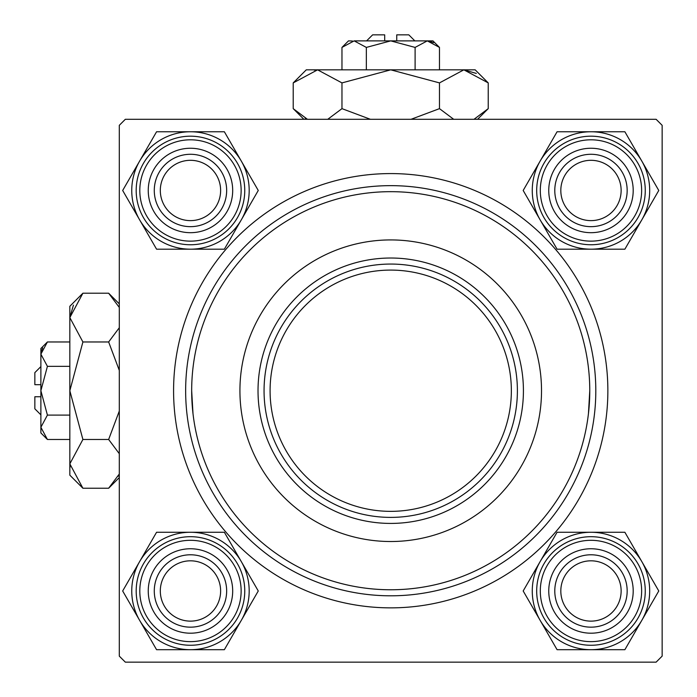 <?xml version="1.0" encoding="UTF-8"?>
<svg xmlns="http://www.w3.org/2000/svg" width="697" height="697" viewBox="0 0 697 697"><rect width="100%" height="100%" fill="white"/><g stroke="black" fill="none" stroke-linecap="round" stroke-linejoin="round"><path stroke-width="1.05" d="M173.579 390.721A217.142 217.142 0 0 1 390.721 173.579A217.142 217.142 0 0 1 607.862 390.721A217.142 217.142 0 0 1 390.721 607.862A217.142 217.142 0 0 1 173.579 390.721M656.121 119.292L125.329 119.292L119.292 125.329L119.292 656.121L125.329 662.15L656.121 662.15L662.15 656.121L662.15 125.329L656.121 119.292M192.999 413.635L191.675 390.721A199.046 199.046 0 0 0 390.721 589.767A199.046 199.046 0 0 0 589.767 390.721A199.046 199.046 0 0 0 390.721 191.675A199.046 199.046 0 0 0 191.675 390.721M588.442 413.635L589.767 390.721M560.815 590.978A30.163 30.163 0 0 0 590.978 621.132A30.163 30.163 0 0 0 621.132 590.978A30.163 30.163 0 0 0 590.978 560.815A30.163 30.163 0 0 0 560.815 590.978M627.169 590.978A36.192 36.192 0 0 1 590.978 627.169A36.192 36.192 0 0 1 554.786 590.978A36.192 36.192 0 0 1 590.978 554.786A36.192 36.192 0 0 1 627.169 590.978M160.31 590.978A30.163 30.163 0 0 0 190.473 621.132A30.163 30.163 0 0 0 220.627 590.978A30.163 30.163 0 0 0 190.473 560.815A30.163 30.163 0 0 0 160.31 590.978M226.656 590.978A36.192 36.192 0 0 1 190.473 627.169A36.192 36.192 0 0 1 154.281 590.978A36.192 36.192 0 0 1 190.473 554.786A36.192 36.192 0 0 1 226.656 590.978M621.132 190.473A30.163 30.163 0 0 0 590.978 160.31A30.163 30.163 0 0 0 560.815 190.473A30.163 30.163 0 0 0 590.978 220.627A30.163 30.163 0 0 0 621.132 190.473M554.786 190.473A36.192 36.192 0 0 1 590.978 154.281A36.192 36.192 0 0 1 627.169 190.473A36.192 36.192 0 0 1 590.978 226.656A36.192 36.192 0 0 1 554.786 190.473M220.627 190.473A30.163 30.163 0 0 0 190.473 160.31A30.163 30.163 0 0 0 160.31 190.473A30.163 30.163 0 0 0 190.473 220.627A30.163 30.163 0 0 0 220.627 190.473M154.281 190.473A36.192 36.192 0 0 1 190.473 154.281A36.192 36.192 0 0 1 226.656 190.473A36.192 36.192 0 0 1 190.473 226.656A36.192 36.192 0 0 1 154.281 190.473M590.978 649.691A58.714 58.714 0 0 1 540.131 620.33L557.077 649.691L624.878 649.691L658.77 590.978L624.878 532.264L557.077 532.264L523.177 590.978L540.131 620.33A58.714 58.714 0 0 1 590.978 532.264A58.714 58.714 0 0 1 641.824 620.33A58.714 58.714 0 0 1 590.978 649.691M569.867 627.544A42.221 42.221 0 0 1 554.411 569.867A42.221 42.221 0 0 1 612.088 554.411A42.221 42.221 0 0 1 627.544 612.088A42.221 42.221 0 0 1 569.867 627.544M609.073 559.63A36.192 36.192 0 0 0 559.63 572.882A36.192 36.192 0 0 0 572.882 622.316A36.192 36.192 0 0 0 622.316 609.073A36.192 36.192 0 0 0 609.073 559.63M618.117 543.965A54.288 54.288 0 0 1 637.99 618.117A54.288 54.288 0 0 1 563.829 637.99A54.288 54.288 0 0 1 543.965 563.829A54.288 54.288 0 0 1 618.117 543.965A54.288 54.288 0 0 0 543.965 563.829A54.288 54.288 0 0 0 563.829 637.99M139.618 561.616A58.714 58.714 0 0 1 190.473 532.264L156.572 532.264L122.672 590.978L156.572 649.691L224.364 649.691L258.265 590.978L224.364 532.264L190.473 532.264A58.714 58.714 0 0 1 241.319 620.33A58.714 58.714 0 0 1 139.618 620.33A58.714 58.714 0 0 1 139.618 561.616M169.354 554.411A42.221 42.221 0 0 1 227.03 569.867A42.221 42.221 0 0 1 211.583 627.544A42.221 42.221 0 0 1 153.906 612.088A42.221 42.221 0 0 1 169.354 554.411M208.56 622.316A36.192 36.192 0 0 0 221.812 572.882A36.192 36.192 0 0 0 172.377 559.63A36.192 36.192 0 0 0 159.125 609.073A36.192 36.192 0 0 0 208.56 622.316M217.612 637.99A54.288 54.288 0 0 1 143.46 618.117A54.288 54.288 0 0 1 163.325 543.965A54.288 54.288 0 0 1 237.485 563.829A54.288 54.288 0 0 1 217.612 637.99A54.288 54.288 0 0 0 237.485 563.829A54.288 54.288 0 0 0 163.325 543.965M641.824 219.825A58.714 58.714 0 0 1 590.978 249.186L624.878 249.186L658.77 190.473L624.878 131.759L557.077 131.759L523.177 190.473L557.077 249.186L590.978 249.186A58.714 58.714 0 0 1 540.131 161.112A58.714 58.714 0 0 1 641.824 161.112A58.714 58.714 0 0 1 641.824 219.825M612.088 227.03A42.221 42.221 0 0 1 554.411 211.583A42.221 42.221 0 0 1 569.867 153.906A42.221 42.221 0 0 1 627.544 169.354A42.221 42.221 0 0 1 612.088 227.03M572.882 159.125A36.192 36.192 0 0 0 559.63 208.56A36.192 36.192 0 0 0 609.073 221.812A36.192 36.192 0 0 0 622.316 172.377A36.192 36.192 0 0 0 572.882 159.125M563.829 143.46A54.288 54.288 0 0 1 637.99 163.325A54.288 54.288 0 0 1 618.117 237.485A54.288 54.288 0 0 1 543.965 217.612A54.288 54.288 0 0 1 563.829 143.46A54.288 54.288 0 0 0 543.965 217.612A54.288 54.288 0 0 0 618.117 237.485M190.473 131.759A58.714 58.714 0 0 1 241.319 161.112L224.364 131.759L156.572 131.759L122.672 190.473L156.572 249.186L224.364 249.186L258.265 190.473L241.319 161.112A58.714 58.714 0 0 1 190.473 249.186A58.714 58.714 0 0 1 139.618 161.112A58.714 58.714 0 0 1 190.473 131.759M211.583 153.906A42.221 42.221 0 0 1 227.03 211.583A42.221 42.221 0 0 1 169.354 227.03A42.221 42.221 0 0 1 153.906 169.354A42.221 42.221 0 0 1 211.583 153.906M172.377 221.812A36.192 36.192 0 0 0 221.812 208.56A36.192 36.192 0 0 0 208.56 159.125A36.192 36.192 0 0 0 159.125 172.377A36.192 36.192 0 0 0 172.377 221.812M163.325 237.485A54.288 54.288 0 0 1 143.46 163.325A54.288 54.288 0 0 1 217.612 143.46A54.288 54.288 0 0 1 237.485 217.612A54.288 54.288 0 0 1 163.325 237.485A54.288 54.288 0 0 0 237.485 217.612A54.288 54.288 0 0 0 217.612 143.46M541.517 390.721A150.796 150.796 0 0 0 390.721 239.925A150.796 150.796 0 0 0 239.925 390.721A150.796 150.796 0 0 0 390.721 541.517A150.796 150.796 0 0 0 541.517 390.721M595.804 390.721A205.075 205.075 0 0 1 390.721 595.804A205.075 205.075 0 0 1 185.646 390.721A205.075 205.075 0 0 1 390.721 185.646A205.075 205.075 0 0 1 595.804 390.721M455.969 282.154A126.662 126.662 0 0 0 325.482 282.154M390.721 523.421A132.7 132.7 0 0 1 258.021 390.721A132.7 132.7 0 0 1 390.721 258.021A132.7 132.7 0 0 1 523.421 390.721A132.7 132.7 0 0 1 390.721 523.421M325.482 499.296A126.662 126.662 0 0 0 455.969 499.296M282.154 325.482A126.662 126.662 0 0 0 264.058 390.721A126.662 126.662 0 0 1 390.721 264.058A126.662 126.662 0 0 1 517.392 390.721A126.662 126.662 0 0 1 390.721 517.392A126.662 126.662 0 0 1 264.058 390.721A126.662 126.662 0 0 1 390.721 264.058A126.662 126.662 0 0 1 517.392 390.721M499.296 455.969A126.662 126.662 0 0 0 499.296 325.482M40.879 384.692L34.85 384.692L34.85 372.625L40.879 366.596M47.413 439.476L40.879 427.287L40.879 432.942L47.413 439.476L69.831 439.476M69.831 415.098L47.413 415.098L40.879 427.287L41.018 428.969M47.413 415.098L40.879 390.721L47.413 366.343L69.831 366.343M47.413 366.343L40.879 354.154L47.413 341.966L69.831 341.966M42.691 347.908L41.018 352.473M118.098 476.321L119.292 474.021L108.645 488.231L82.899 488.231L69.831 475.162L69.831 306.279L82.899 293.21L108.645 293.21L119.292 307.429M82.899 488.231L69.831 463.853L70.101 467.217M69.831 463.853L82.899 439.476L108.645 439.476L119.292 453.686M82.899 439.476L69.831 390.721L82.899 341.966L108.645 341.966L119.292 370.395M119.292 411.047L108.645 439.476M82.899 341.966L69.831 317.588L82.899 293.21M119.292 327.756L108.645 341.966M73.438 305.12L69.831 317.588M40.879 427.287L40.879 348.5L47.413 341.966M40.879 414.846L34.85 408.817L34.85 396.75L40.879 396.75M366.596 40.879L372.625 34.85L384.692 34.85L384.692 40.879M352.473 41.018L348.5 40.879L341.966 47.413L354.154 40.879L366.343 47.413L390.721 40.879L415.098 47.413L427.287 40.879L439.476 47.413L439.476 69.831M415.098 47.413L415.098 69.831M433.534 42.691L428.969 41.018M341.966 47.413L341.966 69.831M366.343 47.413L366.343 69.831M305.12 118.098L307.429 119.292L293.21 108.645L293.21 82.899L306.279 69.831L475.162 69.831L488.231 82.899L488.231 108.645L474.021 119.292M293.21 82.899L317.588 69.831L341.966 82.899L390.721 69.831L439.476 82.899L463.853 69.831L488.231 82.899M439.476 82.899L439.476 108.645L411.056 119.292M453.695 119.292L439.476 108.645M476.321 73.438L463.853 69.831M317.588 69.831L314.225 70.101M341.966 82.899L341.966 108.645L327.756 119.292M370.395 119.292L341.966 108.645M354.154 40.879L432.942 40.879L439.476 47.413M396.75 40.879L396.75 34.85L408.817 34.85L414.846 40.879M565.642 634.854A50.663 50.663 0 0 0 634.854 616.305A50.663 50.663 0 0 0 616.305 547.093A50.663 50.663 0 0 0 547.093 565.642A50.663 50.663 0 0 0 565.642 634.854M165.137 547.093A50.663 50.663 0 0 0 146.588 616.305A50.663 50.663 0 0 0 215.8 634.854A50.663 50.663 0 0 0 234.349 565.642A50.663 50.663 0 0 0 165.137 547.093M616.305 234.349A50.663 50.663 0 0 0 634.854 165.137A50.663 50.663 0 0 0 565.642 146.588A50.663 50.663 0 0 0 547.093 215.8A50.663 50.663 0 0 0 616.305 234.349M215.8 146.588A50.663 50.663 0 0 0 146.588 165.137A50.663 50.663 0 0 0 165.137 234.349A50.663 50.663 0 0 0 234.349 215.8A50.663 50.663 0 0 0 215.8 146.588M270.087 390.721A120.633 120.633 0 0 0 390.721 511.354A120.633 120.633 0 0 0 511.354 390.721A120.633 120.633 0 0 0 390.721 270.087A120.633 120.633 0 0 0 270.087 390.721M119.292 303.866L108.645 293.21M119.292 477.576L108.645 488.231M303.866 119.292L293.21 108.645M477.576 119.292L488.231 108.645"/></g></svg>
